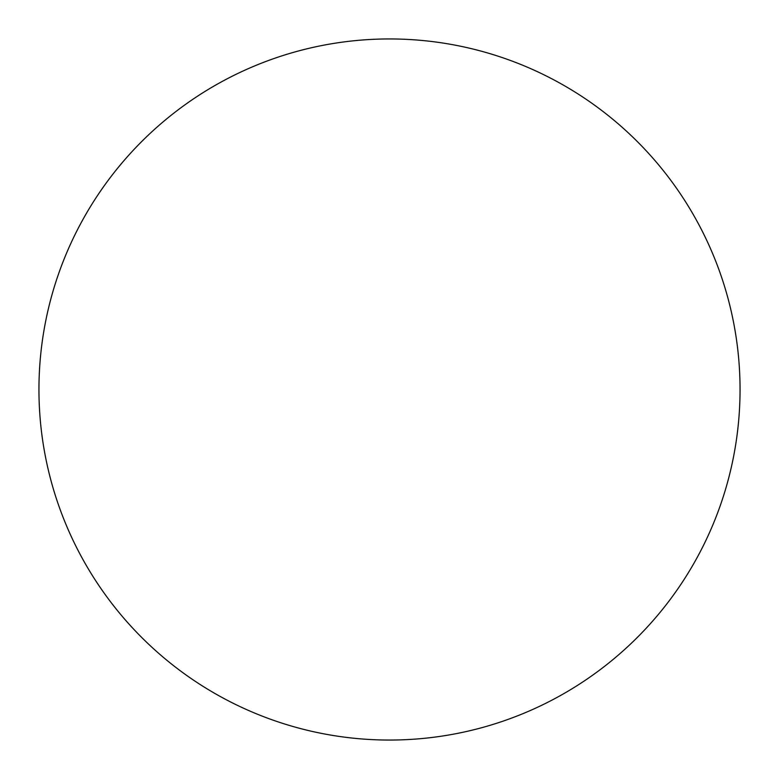 <?xml version="1.0" encoding="UTF-8"?>
<svg xmlns="http://www.w3.org/2000/svg" width="779" height="779" viewBox="0 0 779 779"><rect width="100%" height="100%" fill="white"/><g stroke="black" fill="none" stroke-linecap="round" stroke-linejoin="round"><path stroke-width="1.17" d="M389.5 740.05A350.55 350.55 0 0 0 740.05 389.5A350.55 350.55 0 0 0 389.5 38.95A350.55 350.55 0 0 0 38.95 389.5A350.55 350.55 0 0 0 389.5 740.05"/></g></svg>
